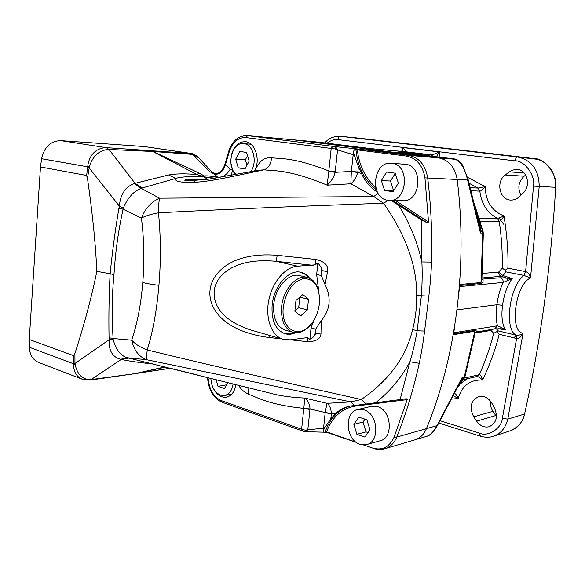 <?xml version="1.0" encoding="UTF-8"?>
<svg xmlns="http://www.w3.org/2000/svg" width="585" height="585" viewBox="0 0 585 585"><rect width="100%" height="100%" fill="white"/><g stroke="black" fill="none" stroke-linecap="round" stroke-linejoin="round"><path stroke-width="0.88" d="M505.177 174.959L511.78 170.242L516.994 169.343C527.144 169.584 531.392 185.876 523.129 193.101L519.392 196.684C516.891 199.01 514.069 200.143 510.924 200.077C499.7 200.238 495.532 181.833 505.177 174.959L524.145 176.217C518.434 181.716 517.374 188.041 520.95 195.193M524.145 176.217L525.674 175.025M490.464 401.127C490.084 404.776 490.91 408.176 492.943 411.335L496.468 416.535M476.607 421.171C480.029 425.88 484.168 427.745 489.016 426.772C496.307 423.394 498.157 417.185 494.559 408.133L492.007 403.453C488.65 397.983 484.329 395.65 479.042 396.469C470.823 400.235 469.046 407.021 473.718 416.834L476.607 421.171L495.751 415.555M475.064 333.07L490.961 330.445L491.32 329.509M451.7 399.109L458.223 398.473C462.055 385.595 470.172 379.468 482.574 380.082C481.579 376.228 480.468 374.429 479.239 374.692C485.184 361.742 490.011 347.958 493.703 333.333L497.133 331.505L499.144 334.284L516.672 338.518L515.955 335.146C518.156 335.622 520.518 334.993 523.027 333.253C509.023 331.812 515.385 283.893 530.515 278.036C529.491 274.306 527.882 272.171 525.681 271.615L523.846 275.396L506.105 271.893L505.206 270.263L502.266 268.098C502.559 252.34 501.535 236.713 499.202 221.218L479.839 221.284M491.78 329.428L490.961 330.445L493.703 333.333M440.11 420.739L479.393 433.105C487.663 437.353 501.711 428.498 502.347 418.429L507.802 419.123L523.027 333.253C521.023 337.07 518.902 338.825 516.672 338.518M492.819 436.461L492.914 436.432C500.65 433.924 505.608 428.154 507.802 419.123L524.569 414.019C522.968 421.982 517.93 427.672 509.44 431.094L494.164 436.03M505.206 270.263L507.882 268.149L525.608 271.601L533.52 186.147C535.692 175.478 524.233 160.195 515.1 160.846L337.911 139.61C334.627 139.033 330.993 140.217 327.015 143.186M525.681 271.615L523.992 275.425L530.515 278.036L539.216 186.461C538.924 169.891 531.743 160.078 517.674 157.014L340.338 136.268C333.779 136.108 328.587 138.323 324.755 142.901M455.795 159.12L454.143 159.01M468.168 179.639L480 227.799L480.46 233.013L467.598 180.004C464.973 168.787 460.87 161.869 455.298 159.252L454.596 159.098M479.561 225.868L480.029 225.92L481.272 231.514L480.46 233.013L483.334 232.998L481.901 279.096L481.016 282.533L482.713 232.969L482.457 231.492L481.272 231.514L480.526 230.585M398.385 152.012L455.678 159.098L458.245 160.414M403.05 151.486L402.517 147.493C405.522 150.25 406.502 151.647 405.456 151.698L405.339 151.69M401.749 151.369L402.517 147.493L439.459 151.924C435.342 153.87 432.512 154.842 430.969 154.835L433.054 156.297M439.167 157.058L439.459 151.924L436.381 156.714M433.097 156.305L430.969 154.835L405.222 151.683M507.882 268.149C508.416 253.59 507.129 236.186 504.014 215.931C491.875 211.119 485.608 201.364 485.214 186.666L478.04 188.07L470.267 187.727M467.51 177.284L485.214 186.666C482.808 189.694 481.016 191.178 479.854 191.119L478.04 188.07L469.111 183.251M479.854 191.119L477.989 188.07M478.881 218.227L497.191 218.249L499.202 221.218C500.416 221.24 502.018 219.477 504.014 215.931C500.621 217.51 498.347 218.285 497.191 218.249C487.137 212.764 481.353 203.719 479.824 191.119L471.049 190.761M502.266 268.098L498.596 272.12L502.91 275.557L512.219 278.518L503.21 282.431C503.305 280.12 502.398 278.57 500.475 277.78L481.894 279.125M506.105 271.893L502.91 275.557L501.33 276.281C499.583 275.601 498.676 274.211 498.596 272.12L482.289 273.422M502.347 418.429L516.599 338.503L515.955 335.146C503.912 328.704 509.542 285.911 523.992 275.425L523.846 275.396M497.133 331.505L498.318 330.92L515.809 335.11M496.285 328.777L498.318 330.92M507.561 280.5L506.895 278.153L512.219 278.518C507.188 285.59 503.978 294.504 502.595 305.26C501.162 315.878 502.091 324.09 505.389 329.889L498.296 328.69M500.219 328.638L501.338 327.476L505.389 329.889L500.533 328.66M501.338 327.476L497.499 325.801L453.763 332.792L454.83 325.187M502.595 305.26L496.899 304.741C495.795 313.319 495.992 320.339 497.499 325.801L494.603 328.967L476.526 331.929M453.243 334.73L474.757 331.234L474.866 333.852L464.943 376.718L464.249 377.266L474.998 330.379C476.365 330.664 476.855 331.183 476.461 331.944L474.961 333.311M454.538 393.617C455.561 393.566 456.79 395.189 458.223 398.473L453.419 395.796M460.183 383.943L467.583 378.649M499.144 334.284C495.948 347.929 490.427 363.197 482.574 380.082C480.139 377.691 478.289 376.491 477.016 376.491M459.905 383.021L462.464 378.773L461.989 377.778L461.492 379.775L462.464 378.773L463.656 378.502L458.486 385.859M426.545 436.388L426.538 436.395C430.289 435.211 433.756 431.635 436.922 425.668L437.441 425.536L461.492 379.775M293.136 139.771L247.192 135.596L293.136 139.771L438.45 157.84C448.739 159.859 454.984 167.069 457.185 179.471C467.912 266.204 455.927 357.238 426.428 428.666L436.922 425.668L461.989 377.778L464.249 377.266L463.656 378.502L464.899 376.864M457.178 179.419L467.598 180.004L468.161 179.595L462.852 165.847C460.79 161.226 455.291 158.747 455.752 159.325L438.362 157.826L293.202 139.778L318.255 142.177M311.417 141.431L320.617 142.396M310.73 141.365L292.953 139.749M481.981 277.955L501.33 276.281L506.895 278.153L500.475 277.78M458.706 294.35L459.561 286.606L503.21 282.431C500.175 288.573 498.069 296.01 496.899 304.741L456.995 309.86M453.273 334.554L453.763 332.792M459.561 286.606L459.539 284.705M459.561 285.48L481.031 283.462C483.049 282.46 483.598 281.092 482.676 279.352L481.923 279.155M464.315 378.078L479.239 374.692L477.119 376.469L463.203 379.65M511.685 430.304L512.255 430.055C518.595 427.043 522.697 421.697 524.577 414.019C540.555 342.137 550.931 266.57 555.706 187.317C555.64 173.101 549.724 163.785 537.951 159.369L536.065 158.901M515.1 160.846C515.568 158.411 516.423 157.131 517.674 157.014L534.127 158.586C544.591 157.826 558.01 175.186 555.706 187.317L533.52 186.147M358.539 138.097L534.163 158.593M547.333 280.537L543.984 306.174M250.672 171.719C257.795 162.571 253.349 144.283 243.916 143.654L243.514 143.61C231.631 141.884 225.927 166.718 236.289 174.44M235.689 159.178L238.263 167.873L244.976 168.911L249.144 161.16L246.526 152.392L239.784 151.449L235.689 159.178L245.334 159.8L246.95 165.233M238.263 167.873L245.327 168.261M247.521 155.72L245.334 159.8M387.731 200.253L389.244 200.399C407.489 202.066 410.304 164.751 391.943 163.31L391.277 163.244C372.813 161.036 369.369 198.198 387.731 200.253M391.277 163.244L405.5 164.29C423.723 165.709 420.9 202.359 402.787 200.728L389.449 200.406M381.376 180.589L384.55 190.403L393.04 191.712L398.4 183.09L395.167 173.182L386.634 171.99L381.376 180.589L390.509 181.036L393.654 190.725M384.55 190.403L393.647 190.739M395.233 173.379L390.509 181.036M359.907 444.278L366.334 444.666C380.308 442.245 378.246 413.551 363.833 409.829L358.108 409.456C343.951 411.467 345.428 440.015 359.907 444.278M371.073 406.399L377.405 406.597C391.716 410.224 393.742 438.428 379.87 440.841L367.058 444.461M353.866 424.388L356.879 434.311L364.908 437.09L369.961 429.836L366.89 419.818L358.832 417.142L353.866 424.388L363 422.077L365.998 431.891L368.045 432.586M356.879 434.311L365.998 431.891M364.996 419.182L363 422.077M210.849 378.305C211.419 386.802 214.636 392.411 220.494 395.138L224.494 395.526C229.218 394.422 232.091 390.531 233.101 383.862M216.143 379.628L218.022 386.327L224.421 388.535L227.96 382.575M218.022 386.327L226.636 384.806M226.914 382.319L227.302 383.687M285.597 330.233L284.968 330.057C276.742 326.686 272.99 318.284 273.714 304.851C275.104 287.506 288.946 272.281 299.659 275.623L307.074 277.356M319 292.888C317.377 284.456 313.56 279.316 307.534 277.465C296.866 274.124 283.023 289.473 281.604 306.928C280.851 320.441 284.581 328.88 292.778 332.251C299.118 333.859 305.151 331.234 310.869 324.39M283.308 307.074C280.149 332.148 302.898 340.558 313.969 320.002C317.706 313.516 319.585 306.518 319.607 299.001C318.62 284.917 313.055 278.153 302.92 278.709C292.442 282.131 285.904 291.586 283.308 307.074M308.507 299.301L302.833 294.518L295.959 300.478L294.855 311.249L300.617 315.915L307.396 309.918L308.507 299.301L299.827 297.121M307.396 309.918L298.708 307.666L299.791 297.158M294.877 311.015L298.708 307.666M385.442 448.534L414.195 440.074C419.73 438.538 423.811 434.735 426.428 428.666L396.754 437.083C405.968 414.056 413.471 389.456 419.255 363.285C421.354 353.442 423.138 342.708 424.608 331.081L428.856 296.112C430.267 283.981 431.16 272.647 431.525 262.102C432.308 233.905 431.028 205.81 427.672 177.825C425.412 164.904 419.035 157.409 408.549 155.325L358.934 149.109L359.877 150.206L406.451 156.078L408.549 155.325L438.45 157.84M377.427 192.172L376.075 191.302C369.844 186.871 365.062 181.094 361.713 173.957L358.4 166.71L353.442 152.882L353.194 154.645L337.545 149.877L335.636 146.681L332.836 146.345L331.19 148.436L334.92 148.882L337.545 149.877L335.227 171.712L328.821 170.93L331.19 148.436L245.956 137.577C238.263 137.27 232.698 141.972 229.261 151.669L225.452 164.604L224.962 164.093M335.227 171.712L335.146 172.319L328.814 171.303L328.821 170.93C293.663 157.124 280.829 158.915 271.542 157.753C261.568 156.78 257.875 164.955 254.555 171.003C260.881 159.888 255.053 141.914 245.152 141.665C238.073 141.841 233.422 146.645 231.185 156.085M230.848 162.798L232.647 170.228L231.112 175.412M238.848 385.303C240.355 388.769 243.594 391.753 248.559 394.239C257.363 397.398 268.786 404.769 303.812 408.367L301.611 429.266L302.321 430.955M213.094 387.833C216.406 394.582 220.801 397.712 226.285 397.23C231.47 396.03 234.673 391.811 235.901 384.564M235.09 174.666L232.647 170.228M271.542 157.753C270.943 164.305 268.398 168.326 263.915 169.811L258.585 170.272M328.814 171.303L327.154 185.167C289.027 169.138 273.093 170.981 263.915 169.811C230.68 176.802 211.243 181.474 193.942 182.315C180.385 182.717 174.337 181.43 175.792 178.425C179.814 176.787 194.893 175.931 202.893 176.802L205.042 176.824L204.472 176.026L199.09 173.094L153.029 151.471L109 149.453L135.033 183.259L142.352 187.946L175.792 178.425L168.67 174.952C175.8 173.635 185.211 173.489 196.911 174.52L151.332 150.725L106.368 147.654L108.686 149.446L106.631 147.669M353.881 154.762L353.194 154.645L351.351 171.427L335.146 172.319C333.903 177.182 331.242 181.467 327.154 185.167L350.846 183.778L373.822 196.575L159.522 198.191C151.142 201.971 145.109 208.611 141.409 218.088C145.965 215.763 151.654 214.008 158.484 212.816C158.557 206.41 158.901 201.54 159.522 198.191L141.175 188.348L142.352 187.946M328.704 432.688L325.084 432.235C323.622 432.322 323.066 431.474 323.41 429.683L325.187 412.535L327 403.336L350.825 401.88L361.289 399.504C389.032 380.316 406.144 356.989 412.615 329.538C415.467 318.606 416.827 307.279 416.681 295.542C417.098 266.358 406.063 235.587 383.563 203.229L373.822 196.575L378.005 193.211M266.965 392.359L271.923 393.632C280.815 395.965 291.754 397.442 304.734 398.049C308.046 400.615 309.801 404.257 310.006 408.966L309.955 409.529L303.812 408.367L310.006 408.966L325.187 412.535L331.344 413.398C330.993 408.388 329.545 405.039 327 403.336L304.734 398.049L303.871 408.03M305.45 431.628L307.805 429.821L305.143 430.15L301.611 429.266L221.401 400.637L222.161 402.253M248.559 394.239L247.886 387.57M203.156 176.685L200.896 175.829L204.472 176.019C205.335 175.544 209.715 175.931 217.605 177.189L214.739 174.22L209.949 171.756C213.123 173.54 213.847 173.65 212.128 172.1L198.629 157.738L190.798 153.38L151.332 150.725M209.949 171.756L192.494 154.381L190.235 153.328L144.349 146.55L60.782 140.627L106.368 147.654C91.75 147.998 87.904 161.497 87.772 166.82L89.366 166.747C91.011 161.284 95.823 150.199 108.678 149.446M197.854 156.89C194.242 154.221 191.953 153.065 191.01 153.409L190.812 153.387M192.129 154.338L153.029 151.471L151.464 150.733M213.664 173.73L218.227 173.189M232.377 170.206L230.212 169.204L225.452 164.604C223.141 171.434 219.572 174.644 214.739 174.22M218.176 177.701L217.605 177.189C222.6 177.657 226.797 174.995 230.212 169.204M188.399 180.809L188.048 180.794C180.041 180.004 186.403 179.405 207.148 178.995L204.794 177.028L203.595 176.853M208.633 179.164L207.148 178.995L204.004 176.962M351.351 171.427L350.846 183.778C353.932 181.343 356.214 177.584 357.698 172.509L351.351 171.427M361.713 173.957L357.815 172.048L357.698 172.509M353.442 152.882C353.545 150.623 354.349 149.387 355.877 149.175L359.877 150.206M376.367 189.723C364.382 180.151 357.552 166.637 355.877 149.175M375.672 187.317C365.157 177.972 359.029 165.336 357.303 149.416M326.474 432.264C332.024 417.149 341.713 408.418 355.541 406.078L407.189 399.621L394.122 437.163L396.754 437.083C394.1 443.372 389.961 447.298 384.338 448.856C380.542 449.806 376.769 449.616 373.025 448.285L373.164 448.337M328.982 432.71L356.177 442.282M363.811 444.966L372.601 448.059C382.232 450.764 389.405 447.137 394.122 437.163M406.451 156.078C416.593 158.096 422.758 165.365 424.944 177.877L428.52 222.022L395.518 200.553M323.41 429.683L330.81 418.838L331.359 413.858L335.329 413.902C339.373 409.909 344.177 407.321 349.75 406.129L406.304 398.758L407.189 399.621M325.084 432.235C329.772 418.524 338.13 409.8 350.152 406.056M335.329 413.902L330.81 418.838M324.185 428.154L307.805 429.821L309.955 409.529M325.18 412.688L331.359 413.858L331.344 413.398M354.444 405.471L350.825 401.88L146.279 359.651L147.23 349.976C205.701 364.206 277.056 380.711 361.289 399.504L366.1 403.942M428.52 222.022L427.335 222.841L421.485 219.945L391.116 200.443M375.555 402.721C389.72 391.716 401.171 378.071 409.917 361.779C412.732 352.66 415.153 342.327 417.163 330.766L421.397 295.557C422.238 283.323 422.399 272.12 421.88 261.948C417.405 241.919 409.588 222.929 398.422 204.977M427.335 222.841L392.791 200.487M421.485 219.945L421.88 261.948L431.525 262.102M334.92 148.882L335.636 146.681L358.934 149.109L357.077 149.321M367.519 149.738L392.498 152.151L427.335 156.648L400.571 154.089L368.93 150.118C365.194 149.636 364.726 149.511 367.519 149.738L368.513 150.067M380.937 150.901L382.722 151.851M392.498 152.151L390.941 152.882M424.798 156.144L423.913 156.363M400.082 399.687L409.917 361.779L419.255 363.285M39.18 362.649L38.303 362.312C32.665 359.636 29.681 354.627 29.345 347.278L29.25 339.483L40.475 166.959L86.595 175.456L87.472 178.381C92.474 212.977 95.596 243.96 96.839 271.338L110.126 273.765C112.166 254.124 114.433 235.016 118.938 208.165L123.062 209.174L141.409 218.095C144.1 239.294 144.553 260.764 142.784 282.496C140.97 304.471 137.278 323.695 131.684 340.177C133.79 349.969 138.66 356.455 146.279 359.651L127.705 357.823C120.781 356.016 115.969 349.991 113.263 339.746L109.198 339.666L109.037 337.728C108.664 314.84 109.029 293.516 110.126 273.765L113.965 274.614C115.274 254.892 117.366 235.733 123.062 209.174L123.42 207.938L119.406 206.169C119.749 200.516 121.292 195.602 124.027 191.427C125.826 188.231 129.219 185.599 134.206 183.536L168.67 174.952M131.786 358.802L127.727 357.823L120.481 359.263C112.364 356.982 108.598 350.452 109.198 339.666L74.968 363.504L74.917 353.472L73.695 355.687L29.25 339.483M197.503 374.992L171.595 368.572M165.584 367.087L135.135 373.632L91.552 379.526C82.88 380.016 77.417 375.014 75.158 364.513L74.968 363.504L73.703 363.146L73.695 355.687M170.206 368.228L134.74 373.705M40.475 166.959L41.623 158.718C44.226 146.959 50.61 140.927 60.782 140.627M191.01 153.409L144.349 146.55M96.839 271.338C91.64 297.005 84.335 324.382 74.917 353.472M200.896 175.829L196.911 174.52L199.09 173.094M204.933 176.619L202.498 176.465L202.893 176.802M204.794 177.028L215.134 178.191M205.562 177.021L204.999 176.984M87.472 178.381L89.366 166.747M123.42 207.938C125.431 203.017 128.035 198.79 131.23 195.266C133.402 192.611 136.714 190.308 141.175 188.348L134.206 183.536M113.263 339.746L113.095 338.532L131.684 340.177C135.64 344.426 140.817 347.695 147.23 349.976C152.934 331.563 156.831 309.999 158.93 285.29C160.97 260.83 160.824 236.676 158.484 212.816C217.781 209.62 292.807 206.425 383.563 203.229L388.323 200.333M416.681 295.542L428.856 296.112M412.615 329.538L417.163 330.766L424.608 331.081M318.796 291.798L316.668 274.467L321.348 275.542L325.041 284.595C331.571 297.78 330.284 309.838 321.187 320.777M290.416 339.819L307.3 341.633C316.397 341.618 320.96 338.752 320.997 333.026L321.187 320.785L315.673 329.165L315.052 334.013L313.721 336.777L309.845 339.293L311.044 327.9L314.342 319.359M325.041 284.595L327.527 271.798C328.792 265.722 324.916 261.612 315.907 259.469L277.21 255.301C231.843 251.674 211.499 272.668 209.964 290.825C208.362 309.143 224.56 331.688 269.041 337.523L281.4 338.847M109.037 337.728L113.095 338.532C111.713 315.483 111.998 294.182 113.965 274.614M118.938 208.165L119.406 206.169L89.03 167.749L87.713 167.529L87.772 166.82L41.623 158.718M128.846 358.108L120.481 359.263M152.422 363.848C140.21 362.729 129.811 361.259 121.219 359.439L90.397 380.06M164.897 366.919L134.645 373.72L90.726 380.016M82.492 379.307L81.695 379C76.043 376.184 73.366 371.117 73.659 363.79L75.158 364.513M38.303 362.312L81.695 379L90.309 380.074L91.552 379.526M311.044 327.9L315.673 329.165M315.907 259.469L315.249 264.844L297.663 266.19C285.56 266.702 272.464 281.736 268.815 300.061C265.056 318.372 271.564 335.819 282.84 339.263L290.123 339.856L306.884 337.691L309.845 339.293M316.668 274.467L317.889 262.87L321.07 267.228L322.211 270.533L321.765 270.562L321.348 275.542M315.249 264.837L317.889 262.87M309.619 278.211C307.33 275.184 304.544 273.239 301.26 272.383C289.246 268.661 273.678 285.78 272.113 305.319C271.301 320.419 275.506 329.867 284.727 333.662C288.193 334.715 291.791 334.415 295.513 332.755M307.3 341.633L307.6 337.83M269.041 337.523L269.188 335.322M313.721 336.777L315.498 333.955L315.476 330.679M320.997 333.026L315.052 334.013M277.21 255.301L276.193 261.334C237.276 257.495 218.38 273.085 214.79 287.527C211.434 302.328 220.04 319.922 250.797 330.013L252.947 330.635M327.527 271.798L322.211 270.533L321.472 273.992M321.765 270.562L321.07 267.228M284.654 333.64L289.458 333.962L294.394 332.631M308.58 277.787L304.917 274.255L300.566 272.23M524.109 172.897L509.155 171.822M492.943 411.335L473.718 416.834M479.393 433.105L480.373 436.198M337.911 139.61C338.298 137.475 339.183 136.363 340.565 136.29L537.951 159.369M457.338 159.888L455.627 159.091L397.756 151.939L430.904 154.828M476.227 211.704L483.334 232.991M478.589 221.678L480.029 225.92M320.368 142.367L371.76 148.722L405.39 151.698M453.485 333.845L474.998 330.379M459.547 284.522L481.016 282.533L481.031 283.462M359.073 138.148L340.331 136.268M483.334 378.502L481.96 379.453M498.976 217.934L503.583 224.165M229.261 151.669L228.779 151.12M208.07 377.617L208.392 380.542C209.92 390.765 214.264 397.464 221.401 400.637M193.935 182.293L194.549 180.655M351.373 171.266L357.815 172.048L358.4 166.71M353.099 155.325L354.122 155.442M377.025 191.339L376.075 191.302M355.541 406.078L355.227 405.368M324.551 427.591L323.571 427.503M424.944 177.877L457.185 179.471M332.836 146.345L247.601 135.64L245.956 137.577M208.392 380.542L207.865 380.542C209.423 391.416 214.168 398.641 222.11 402.231L302.269 430.933L305.297 431.701L305.143 430.15M372.601 448.059L363.577 444.966M86.595 175.456L87.713 167.529M158.93 285.29C152.429 284.573 147.047 283.645 142.784 282.496M29.345 347.278L73.659 363.79L73.703 363.146M313.246 265.341L276.193 261.334L297.663 266.19M489.638 426.582L489.016 426.772M438.838 423.035L480.322 436.176C485.045 437.522 489.25 437.609 492.921 436.432M455.518 159.281L454.165 159.018M474.208 203.405L483.13 231.726M405.361 151.69L371.804 148.722L318.342 142.184M501.367 328.763L494.749 328.945M464.256 378.144L457.587 387.636M427.357 436.147C430.575 435.181 433.924 431.672 437.404 425.602M426.538 436.395L416.03 439.481M512.255 430.055L510.932 430.604M516.065 335.168L514.083 337.896M251.031 144.224L243.514 143.61M371.716 406.246L358.108 409.456M231.762 394.166L224.859 395.46M292.778 332.251L284.968 330.057M247.192 135.596C238.424 135.632 232.282 140.824 228.764 151.171L224.947 164.136C223.485 168.729 220.984 171.866 217.445 173.555C216.998 174.184 215.346 173.825 212.494 172.465M267.082 392.389L271.923 393.632M226.702 397.156L226.285 397.23M188.377 180.802L208.172 179.222L260.011 170.023M305.297 431.701L325.202 432.235M356.382 442.428L326.386 432.264M428.14 156.714L400.637 154.096L366.385 149.775M207.529 377.479L207.865 380.55M271.806 393.573L128.583 358.02M132.927 359.08L127.808 357.844M170.374 368.272L134.923 373.676M282.84 339.263L252.961 330.635M300.748 272.266L301.26 272.383"/></g></svg>
